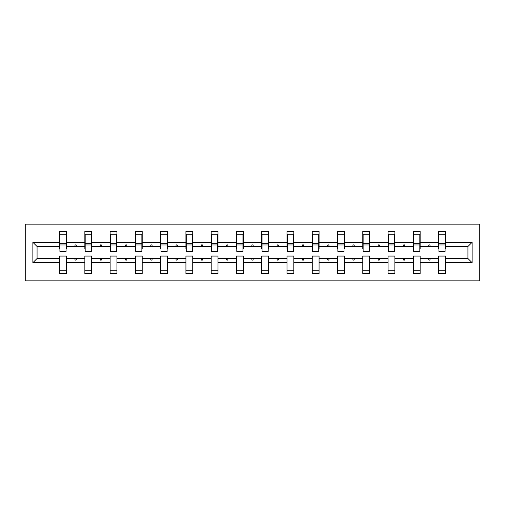 <?xml version="1.0" encoding="UTF-8"?>
<svg xmlns="http://www.w3.org/2000/svg" width="505" height="505" viewBox="0 0 505 505"><rect width="100%" height="100%" fill="white"/><g stroke="black" fill="none" stroke-linecap="round" stroke-linejoin="round"><path stroke-width="0.76" d="M25.25 280.843L479.75 280.843L479.75 224.157L25.25 224.157L25.25 280.843M472.137 262.707L467.927 258.491L467.927 246.509L472.137 242.293L472.137 262.707L445.41 262.707L445.41 256.067L438.611 256.067L438.611 258.491L420.141 258.491L420.141 256.067L413.342 256.067L413.342 258.491L394.878 258.491L394.878 256.067L388.074 256.067L388.074 258.491L369.609 258.491L369.609 256.067L362.805 256.067L362.805 258.491L344.341 258.491L344.341 256.067L337.536 256.067L337.536 258.491L319.072 258.491L319.072 256.067L312.267 256.067L312.267 258.491L293.803 258.491L293.803 256.067L286.998 256.067L286.998 258.491L268.534 258.491L268.534 256.067L261.735 256.067L261.735 258.491L243.265 258.491L243.265 256.067L236.466 256.067L236.466 258.491L218.002 258.491L218.002 256.067L211.197 256.067L211.197 258.491L192.733 258.491L192.733 256.067L185.928 256.067L185.928 258.491L167.464 258.491L167.464 256.067L160.659 256.067L160.659 258.491L142.195 258.491L142.195 256.067L135.391 256.067L135.391 258.491L116.926 258.491L116.926 256.067L110.122 256.067L110.122 258.491L91.657 258.491L91.657 256.067L84.859 256.067L84.859 258.491L66.389 258.491L66.389 273.558L59.59 273.558L59.59 258.491L37.073 258.491L32.863 262.707L32.863 242.293L37.073 246.509L37.073 258.491M445.41 262.707L445.41 273.558L438.611 273.558L438.611 258.491M467.927 246.509L445.41 246.509L445.41 231.441L438.611 231.441L438.611 242.293L420.141 242.293L420.141 248.933L419.819 248.933M438.933 248.933L438.611 248.933L438.611 242.293M438.611 262.707L420.141 262.707L420.141 273.558L413.342 273.558L413.342 258.491M420.141 242.293L420.141 231.441L413.342 231.441L413.342 242.293L394.878 242.293L394.878 248.933L394.55 248.933M413.664 248.933L413.342 248.933L413.342 242.293M413.342 262.707L394.878 262.707L394.878 273.558L388.074 273.558L388.074 258.491M394.878 242.293L394.878 231.441L388.074 231.441L388.074 242.293L369.609 242.293L369.609 248.933L369.281 248.933M388.395 248.933L388.074 248.933L388.074 242.293M388.074 262.707L369.609 262.707L369.609 273.558L362.805 273.558L362.805 258.491M369.609 242.293L369.609 231.441L362.805 231.441L362.805 242.293L344.341 242.293L344.341 248.933L344.019 248.933M363.127 248.933L362.805 248.933L362.805 242.293M362.805 262.707L344.341 262.707L344.341 273.558L337.536 273.558L337.536 258.491M344.341 242.293L344.341 231.441L337.536 231.441L337.536 242.293L319.072 242.293L319.072 248.933L318.75 248.933M337.858 248.933L337.536 248.933L337.536 242.293M337.536 262.707L319.072 262.707L319.072 273.558L312.267 273.558L312.267 258.491M319.072 242.293L319.072 231.441L312.267 231.441L312.267 242.293L293.803 242.293L293.803 248.933L293.481 248.933M312.595 248.933L312.267 248.933L312.267 242.293M312.267 262.707L293.803 262.707L293.803 273.558L286.998 273.558L286.998 258.491M293.803 242.293L293.803 231.441L286.998 231.441L286.998 242.293L268.534 242.293L268.534 248.933L268.212 248.933M287.326 248.933L286.998 248.933L286.998 242.293M286.998 262.707L268.534 262.707L268.534 273.558L261.735 273.558L261.735 258.491M268.534 242.293L268.534 231.441L261.735 231.441L261.735 242.293L243.265 242.293L243.265 248.933L242.943 248.933M262.057 248.933L261.735 248.933L261.735 242.293M261.735 262.707L243.265 262.707L243.265 273.558L236.466 273.558L236.466 258.491M243.265 242.293L243.265 231.441L236.466 231.441L236.466 242.293L218.002 242.293L218.002 248.933L217.674 248.933M236.788 248.933L236.466 248.933L236.466 242.293M236.466 262.707L218.002 262.707L218.002 273.558L211.197 273.558L211.197 258.491M218.002 242.293L218.002 231.441L211.197 231.441L211.197 242.293L192.733 242.293L192.733 248.933L192.405 248.933M211.519 248.933L211.197 248.933L211.197 242.293M211.197 262.707L192.733 262.707L192.733 273.558L185.928 273.558L185.928 258.491M192.733 242.293L192.733 231.441L185.928 231.441L185.928 242.293L167.464 242.293L167.464 248.933L167.142 248.933M186.25 248.933L185.928 248.933L185.928 242.293M185.928 262.707L167.464 262.707L167.464 273.558L160.659 273.558L160.659 258.491M167.464 242.293L167.464 231.441L160.659 231.441L160.659 242.293L142.195 242.293L142.195 248.933L141.873 248.933M160.981 248.933L160.659 248.933L160.659 242.293M160.659 262.707L142.195 262.707L142.195 273.558L135.391 273.558L135.391 258.491M142.195 242.293L142.195 231.441L135.391 231.441L135.391 242.293L116.926 242.293L116.926 248.933L116.605 248.933M135.719 248.933L135.391 248.933L135.391 242.293M135.391 262.707L116.926 262.707L116.926 273.558L110.122 273.558L110.122 258.491M116.926 242.293L116.926 231.441L110.122 231.441L110.122 242.293L91.657 242.293L91.657 248.933L91.336 248.933M110.45 248.933L110.122 248.933L110.122 242.293M110.122 262.707L91.657 262.707L91.657 273.558L84.859 273.558L84.859 258.491M91.657 242.293L91.657 231.441L84.859 231.441L84.859 242.293L66.389 242.293L66.389 231.441L59.59 231.441L59.59 242.293L32.863 242.293M85.181 248.933L84.859 248.933L84.859 242.293M66.389 258.491L66.389 256.067L59.59 256.067L59.59 258.491M59.912 248.933L59.59 248.933L59.59 242.293M445.41 246.509L445.41 248.933L445.088 248.933M420.141 262.707L420.141 258.491M394.878 262.707L394.878 258.491M369.609 262.707L369.609 258.491M344.341 262.707L344.341 258.491M319.072 262.707L319.072 258.491M293.803 262.707L293.803 258.491M268.534 262.707L268.534 258.491M243.265 262.707L243.265 258.491M218.002 262.707L218.002 258.491M192.733 262.707L192.733 258.491M167.464 262.707L167.464 258.491M142.195 262.707L142.195 258.491M116.926 262.707L116.926 258.491M91.657 262.707L91.657 258.491M472.137 242.293L445.41 242.293M84.859 262.707L66.389 262.707M59.59 262.707L32.863 262.707M428.379 246.509L430.367 246.509L429.78 244.887L428.972 244.887L428.379 246.509L420.141 246.509M438.611 246.509L430.367 246.509M428.379 258.491L428.972 260.113L429.78 260.113L430.367 258.491M403.116 246.509L405.105 246.509L404.511 244.887L403.703 244.887L403.116 246.509L394.878 246.509M413.342 246.509L405.105 246.509M403.116 258.491L403.703 260.113L404.511 260.113L405.105 258.491M377.847 246.509L379.836 246.509L379.242 244.887L378.434 244.887L377.847 246.509L369.609 246.509M388.074 246.509L379.836 246.509M377.847 258.491L378.434 260.113L379.242 260.113L379.836 258.491M352.578 246.509L354.567 246.509L353.98 244.887L353.165 244.887L352.578 246.509L344.341 246.509M362.805 246.509L354.567 246.509M352.578 258.491L353.165 260.113L353.98 260.113L354.567 258.491M327.309 246.509L329.298 246.509L328.711 244.887L327.897 244.887L327.309 246.509L319.072 246.509M337.536 246.509L329.298 246.509M327.309 258.491L327.897 260.113L328.711 260.113L329.298 258.491M302.041 246.509L304.029 246.509L303.442 244.887L302.634 244.887L302.041 246.509L293.803 246.509M312.267 246.509L304.029 246.509M302.041 258.491L302.634 260.113L303.442 260.113L304.029 258.491M276.772 246.509L278.76 246.509L278.173 244.887L277.365 244.887L276.772 246.509L268.534 246.509M286.998 246.509L278.76 246.509M276.772 258.491L277.365 260.113L278.173 260.113L278.76 258.491M251.503 246.509L253.497 246.509L252.904 244.887L252.096 244.887L251.503 246.509L243.265 246.509M261.735 246.509L253.497 246.509M251.503 258.491L252.096 260.113L252.904 260.113L253.497 258.491M226.24 246.509L228.228 246.509L227.635 244.887L226.827 244.887L226.24 246.509L218.002 246.509M236.466 246.509L228.228 246.509M226.24 258.491L226.827 260.113L227.635 260.113L228.228 258.491M200.971 246.509L202.959 246.509L202.366 244.887L201.558 244.887L200.971 246.509L192.733 246.509M211.197 246.509L202.959 246.509M200.971 258.491L201.558 260.113L202.366 260.113L202.959 258.491M175.702 246.509L177.691 246.509L177.103 244.887L176.289 244.887L175.702 246.509L167.464 246.509M185.928 246.509L177.691 246.509M175.702 258.491L176.289 260.113L177.103 260.113L177.691 258.491M150.433 246.509L152.422 246.509L151.835 244.887L151.02 244.887L150.433 246.509L142.195 246.509M160.659 246.509L152.422 246.509M150.433 258.491L151.02 260.113L151.835 260.113L152.422 258.491M125.164 246.509L127.153 246.509L126.566 244.887L125.758 244.887L125.164 246.509L116.926 246.509M135.391 246.509L127.153 246.509M125.164 258.491L125.758 260.113L126.566 260.113L127.153 258.491M99.895 246.509L101.884 246.509L101.297 244.887L100.489 244.887L99.895 246.509L91.657 246.509M110.122 246.509L101.884 246.509M99.895 258.491L100.489 260.113L101.297 260.113L101.884 258.491M74.633 246.509L76.621 246.509L76.028 244.887L75.22 244.887L74.633 246.509L66.389 246.509L66.389 242.293M84.859 246.509L76.621 246.509M74.633 258.491L75.22 260.113L76.028 260.113L76.621 258.491M66.389 246.509L66.389 248.933L66.067 248.933M59.59 246.509L37.073 246.509M467.927 258.491L445.41 258.491M59.59 234.276L59.912 234.276L59.59 234.276M59.912 244.969L59.912 234.276L66.389 234.276L66.067 234.276L66.067 251.446L59.912 251.446L59.912 244.969L66.067 244.969M59.59 270.724L66.389 270.724M84.859 234.276L85.181 234.276L84.859 234.276M85.181 244.969L85.181 234.276L91.657 234.276L91.336 234.276L91.336 251.446L85.181 251.446L85.181 244.969L91.336 244.969M84.859 270.724L91.657 270.724M110.122 234.276L110.45 234.276L110.122 234.276M110.45 244.969L110.45 234.276L116.926 234.276L116.605 234.276L116.605 251.446L110.45 251.446L110.45 244.969L116.605 244.969M110.122 270.724L116.926 270.724M135.391 234.276L135.719 234.276L135.391 234.276M135.719 244.969L135.719 234.276L142.195 234.276L141.873 234.276L141.873 251.446L135.719 251.446L135.719 244.969L141.873 244.969M135.391 270.724L142.195 270.724M160.659 234.276L160.981 234.276L160.659 234.276M160.981 244.969L160.981 234.276L167.464 234.276L167.142 234.276L167.142 251.446L160.981 251.446L160.981 244.969L167.142 244.969M160.659 270.724L167.464 270.724M185.928 234.276L186.25 234.276L185.928 234.276M186.25 244.969L186.25 234.276L192.733 234.276L192.405 234.276L192.405 251.446L186.25 251.446L186.25 244.969L192.405 244.969M185.928 270.724L192.733 270.724M211.197 234.276L211.519 234.276L211.197 234.276M211.519 244.969L211.519 234.276L218.002 234.276L217.674 234.276L217.674 251.446L211.519 251.446L211.519 244.969L217.674 244.969M211.197 270.724L218.002 270.724M236.466 234.276L236.788 234.276L236.466 234.276M236.788 244.969L236.788 234.276L243.265 234.276L242.943 234.276L242.943 251.446L236.788 251.446L236.788 244.969L242.943 244.969M236.466 270.724L243.265 270.724M261.735 234.276L262.057 234.276L261.735 234.276M262.057 244.969L262.057 234.276L268.534 234.276L268.212 234.276L268.212 251.446L262.057 251.446L262.057 244.969L268.212 244.969M261.735 270.724L268.534 270.724M286.998 234.276L287.326 234.276L286.998 234.276M287.326 244.969L287.326 234.276L293.803 234.276L293.481 234.276L293.481 251.446L287.326 251.446L287.326 244.969L293.481 244.969M286.998 270.724L293.803 270.724M312.267 234.276L312.595 234.276L312.267 234.276M312.595 244.969L312.595 234.276L319.072 234.276L318.75 234.276L318.75 251.446L312.595 251.446L312.595 244.969L318.75 244.969M312.267 270.724L319.072 270.724M337.536 234.276L337.858 234.276L337.536 234.276M337.858 244.969L337.858 234.276L344.341 234.276L344.019 234.276L344.019 251.446L337.858 251.446L337.858 244.969L344.019 244.969M337.536 270.724L344.341 270.724M362.805 234.276L363.127 234.276L362.805 234.276M363.127 244.969L363.127 234.276L369.609 234.276L369.281 234.276L369.281 251.446L363.127 251.446L363.127 244.969L369.281 244.969M362.805 270.724L369.609 270.724M388.074 234.276L388.395 234.276L388.074 234.276M388.395 244.969L388.395 234.276L394.878 234.276L394.55 234.276L394.55 251.446L388.395 251.446L388.395 244.969L394.55 244.969M388.074 270.724L394.878 270.724M413.342 234.276L413.664 234.276L413.342 234.276M413.664 244.969L413.664 234.276L420.141 234.276L419.819 234.276L419.819 251.446L413.664 251.446L413.664 244.969L419.819 244.969M413.342 270.724L420.141 270.724M438.611 234.276L438.933 234.276L438.611 234.276M438.933 244.969L438.933 234.276L445.41 234.276L445.088 234.276L445.088 251.446L438.933 251.446L438.933 244.969L445.088 244.969M438.611 270.724L445.41 270.724M66.067 238.328L66.389 238.328M59.59 238.328L59.912 238.328M59.912 243.997L66.067 243.997M91.336 238.328L91.657 238.328M84.859 238.328L85.181 238.328M85.181 243.997L91.336 243.997M116.605 238.328L116.926 238.328M110.122 238.328L110.45 238.328M110.45 243.997L116.605 243.997M141.873 238.328L142.195 238.328M135.391 238.328L135.719 238.328M135.719 243.997L141.873 243.997M167.142 238.328L167.464 238.328M160.659 238.328L160.981 238.328M160.981 243.997L167.142 243.997M192.405 238.328L192.733 238.328M185.928 238.328L186.25 238.328M186.25 243.997L192.405 243.997M217.674 238.328L218.002 238.328M211.197 238.328L211.519 238.328M211.519 243.997L217.674 243.997M242.943 238.328L243.265 238.328M236.466 238.328L236.788 238.328M236.788 243.997L242.943 243.997M268.212 238.328L268.534 238.328M261.735 238.328L262.057 238.328M262.057 243.997L268.212 243.997M293.481 238.328L293.803 238.328M286.998 238.328L287.326 238.328M287.326 243.997L293.481 243.997M318.75 238.328L319.072 238.328M312.267 238.328L312.595 238.328M312.595 243.997L318.75 243.997M344.019 238.328L344.341 238.328M337.536 238.328L337.858 238.328M337.858 243.997L344.019 243.997M369.281 238.328L369.609 238.328M362.805 238.328L363.127 238.328M363.127 243.997L369.281 243.997M394.55 238.328L394.878 238.328M388.074 238.328L388.395 238.328M388.395 243.997L394.55 243.997M419.819 238.328L420.141 238.328M413.342 238.328L413.664 238.328M413.664 243.997L419.819 243.997M445.088 238.328L445.41 238.328M438.611 238.328L438.933 238.328M438.933 243.997L445.088 243.997M59.912 243.751L66.067 243.751M85.181 243.751L91.336 243.751M110.45 243.751L116.605 243.751M135.719 243.751L141.873 243.751M160.981 243.751L167.142 243.751M186.25 243.751L192.405 243.751M211.519 243.751L217.674 243.751M236.788 243.751L242.943 243.751M262.057 243.751L268.212 243.751M287.326 243.751L293.481 243.751M312.595 243.751L318.75 243.751M337.858 243.751L344.019 243.751M363.127 243.751L369.281 243.751M388.395 243.751L394.55 243.751M413.664 243.751L419.819 243.751M438.933 243.751L445.088 243.751"/></g></svg>
